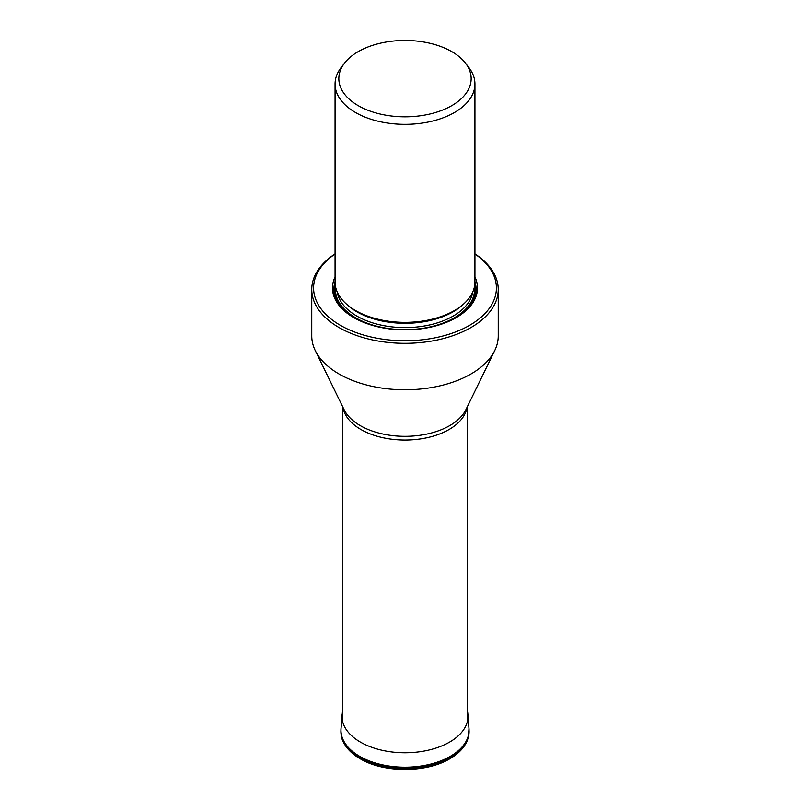 <?xml version="1.0" encoding="UTF-8"?>
<svg xmlns="http://www.w3.org/2000/svg" width="810" height="810" viewBox="0 0 810 810"><rect width="100%" height="100%" fill="white"/><g stroke="black" fill="none" stroke-linecap="round" stroke-linejoin="round"><path stroke-width="1.21" d="M311.759 289.494L311.759 335.947A93.241 53.835 0 0 0 315.252 350.548A93.241 53.835 0 0 0 339.066 374.007A93.241 53.835 0 0 0 494.748 350.548A93.241 53.835 0 0 0 498.241 335.947L498.241 289.494A93.241 53.835 180 0 1 470.934 327.554A93.241 53.835 180 0 1 339.066 327.554A93.241 53.835 180 0 1 311.759 289.494A93.241 53.835 180 0 1 323.352 263.503A93.241 53.835 180 0 1 335.067 253.884M474.933 253.884A93.241 53.835 180 0 1 498.241 289.494M474.933 254.006A91.398 52.771 180 0 1 469.628 325.306A91.398 52.771 180 0 1 347.166 328.86A91.398 52.771 180 0 1 328.779 258.866A91.398 52.771 180 0 1 335.067 254.006M335.067 276.949A72.495 41.857 0 0 0 353.737 317.591A72.495 41.857 0 0 0 456.263 317.591L456.263 317.591A72.495 41.857 0 0 0 474.933 276.949M335.067 83.977L335.067 282.001A69.933 40.368 0 0 0 355.55 310.544L355.55 310.544A69.933 40.368 0 0 0 454.45 310.544L453.448 311.121A68.526 39.558 0 0 0 453.458 311.121L454.45 310.544A69.933 40.368 0 0 0 474.933 282.001L474.933 83.977A69.933 40.368 180 0 1 454.45 112.519A69.933 40.368 180 0 1 355.55 112.519A69.933 40.368 180 0 1 335.067 83.977A69.933 40.368 180 0 1 338.691 71.159A69.933 40.368 180 0 1 341.162 67.493L344.604 63.048A66.157 38.191 180 0 1 345.587 61.833A66.157 38.191 180 0 1 375.901 44.337A66.157 38.191 180 0 1 465.396 63.048A66.157 38.191 180 0 1 451.777 105.644A66.157 38.191 180 0 1 367.487 110.099A66.157 38.191 180 0 1 344.604 63.048M465.396 63.048L468.838 67.493A69.933 40.368 180 0 1 474.933 83.977M342.053 714.825A63.008 36.379 0 0 0 342.053 714.835A63.008 36.379 0 0 0 360.45 742.122A63.008 36.379 180 0 0 430.363 749.696A63.008 36.379 180 0 0 467.947 714.835A63.008 36.379 180 0 1 467.947 714.835L468.98 728.635A64.041 36.977 180 0 1 430.778 764.063A64.041 36.977 180 0 1 359.721 756.368A64.041 36.977 180 0 1 341.02 728.635L342.731 708.416M469.01 729.051A64.051 36.977 180 0 1 469.03 729.466A64.051 36.977 180 0 1 430.231 764.367A64.051 36.977 180 0 1 359.711 756.52A64.051 36.977 180 0 1 340.969 729.466L340.969 729.466A64.051 36.977 180 0 1 340.99 729.051M468.98 728.635L468.382 737.232L467.218 740.755C464.241 747.671 458.612 753.573 450.319 758.474C426.85 772.973 383.849 773.094 360.136 758.737C351.611 753.796 345.819 747.802 342.792 740.765C341.688 738.801 341.061 735.409 340.929 730.59L340.929 730.59A64.091 37.007 0 0 0 359.68 757.664A64.091 37.007 0 0 0 430.252 765.511A64.091 37.007 0 0 0 469.071 730.59M467.005 407.389A62.269 35.944 180 0 1 426.181 437.916A62.269 35.944 180 0 1 360.976 429.523A62.269 35.944 180 0 1 342.994 407.389M315.252 350.548L344.128 409.718A63.241 36.511 0 0 0 360.288 425.635A63.241 36.511 0 0 0 465.871 409.718L494.748 350.548M354.233 317.874A71.088 41.047 180 0 1 335.067 281.738M474.933 281.738A71.088 41.047 180 0 1 455.767 317.874M474.69 285.353A70.055 40.449 180 0 1 454.531 318.087A70.055 40.449 180 0 1 429.037 327.483M380.963 327.483A70.055 40.449 180 0 1 335.31 285.353M335.583 286.882A69.559 40.166 0 0 0 376.306 326.076A69.559 40.166 0 0 0 454.187 317.884A69.559 40.166 0 0 0 474.417 286.882M337.183 291.853A68.091 39.315 0 0 0 381.824 325.255A68.091 39.315 0 0 0 453.144 316.092A68.091 39.315 0 0 0 472.817 291.853M463.452 304.155A68.091 39.315 180 0 1 453.144 311.789A68.091 39.315 180 0 1 346.548 304.155M355.55 310.544L356.542 311.121A68.526 39.558 0 0 0 453.448 311.121M467.269 708.416L467.947 714.825M340.929 730.59L341.02 728.635M342.731 406.853L342.731 721.963M467.269 406.853L467.269 721.963"/></g></svg>
